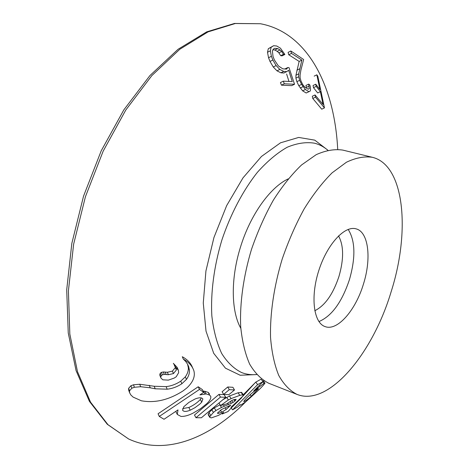 <?xml version="1.0" encoding="UTF-8"?>
<svg xmlns="http://www.w3.org/2000/svg" width="469" height="469" viewBox="0 0 469 469"><rect width="100%" height="100%" fill="white"/><g stroke="black" fill="none" stroke-linecap="round" stroke-linejoin="round"><path stroke-width="0.7" d="M217.458 413.13L217.974 413.511L221.743 412.245L226.169 409.419L230.836 405.081L221.462 409.554L217.458 413.13M231.469 407.737L241.424 397.964L243.47 394.974L242.795 394.763L239.823 395.349L231.111 398.609L228.356 399.969L220.571 405.568L226.885 403.844L231.985 400.385L233.755 399.694M233.832 399.67L236.147 399.307L235.291 400.684L233.034 402.496L221.503 407.45L215.904 410.533L213.424 412.427L209.784 416.695L209.819 417.387L211.343 417.891L218.525 415.37L223.631 412.351L222.212 413.986L227.969 411.548L231.457 407.754M218.994 402.982L220.577 405.568M243.382 394.886L241.658 392.447L238.076 392.776L229.452 395.983L222.916 399.694M221.872 413.488L222.212 413.986M220.072 404.741L214.292 407.901L211.818 409.795L209.022 412.656L208.177 414.074L208.306 414.942M227.623 403.17L228.579 404.618M234.459 399.465L235.291 400.684M264.182 380.963L263.719 381.543M245.674 401.886C209.948 438.023 165.762 456.161 128.612 438.984L107.976 424.697L90.54 402.156L77.479 371.641L69.828 334.028L68.404 290.839L73.627 244.22L85.422 196.74L103.168 151.147L125.786 110.045L151.856 75.585L179.797 49.268L208.066 31.874L235.309 23.509L260.412 23.737C308.01 32.578 334.579 86.712 337.703 149.324M175.318 366.711L175.336 367.561L172.428 371.108L167.369 372.28L163.312 371.958L161.412 372.38L160.24 373.289L159.741 374.743L160.046 375.792M177.517 368.546L177.171 367.403L173.354 363.34L175.248 366.277M253.788 390.911L263.039 381.608L261.086 379.192L255.757 382.129L243.282 394.74M264.973 382.939L262.98 380.722L262.4 380.822M234.506 389.962L232.905 387.3L227.735 386.989L222.113 391.732L223.643 394.411L228.901 394.664L234.506 389.962L229.271 389.669L223.643 394.411M225.753 397.307L224.17 394.646L218.953 394.4L194.488 415.024L195.966 417.709L201.377 417.768L225.753 397.307L220.471 397.079L195.966 417.709M199.946 394.857L203.728 392.319L202.403 389.639L198.211 386.767L158.076 413.758L159.278 416.449L164.033 419.268L177.939 409.929M209.397 394.734L209.297 393.643L208.166 392.365L204.83 391.252L203.171 391.187M177.106 414.063L176.027 411.823M187.565 364.184L188.309 367.632C188.55 370.645 187.553 373.717 185.325 376.847L180.735 381.162C176.186 384.181 171.308 386.005 166.114 386.632L154.201 386.263M192.589 367.813C190.971 363.317 187.536 359.617 182.289 356.727L183.315 359.066L185.777 361.558L187.635 364.313L188.673 366.676L189.412 370.111C189.669 373.148 188.685 376.244 186.463 379.398L181.872 383.736C177.288 386.767 172.399 388.59 167.204 389.2L155.233 388.795M149.236 385.295L150.244 387.804L155.216 388.795L154.184 386.257L139.721 384.252L133.472 384.803L130.904 385.735L128.635 388.309L129.567 390.794L128.553 388.789L128.934 390.859M310.173 91.097L306.175 93.003L302.622 90.828L298.8 85.71L296.877 81.676L295.91 78.118L295.945 75.233L299.152 61.427L288.752 54.773L288.101 52.376L290.839 50.992L291.495 53.396L301.86 60.085L298.7 73.879L298.671 76.764L299.644 80.322L301.573 84.367L305.378 89.485L308.924 91.678L310.173 91.097L310.542 89.942L310.396 87.041L309.816 84.924L308.661 84.109L309.288 88.647L308.168 89.204L304.827 87.128L302.681 84.537L300.957 80.891L300.096 77.743L300.084 74.993L300.934 70.051L303.636 59.516L290.839 50.992M309.194 86.05L306.456 87.369L305.929 85.434L308.661 84.109M324.46 107.905L321.74 109.183L312.759 98.455L312.307 96.245L315.039 94.937L315.49 97.153L324.46 107.905L317.8 76.136L316.845 74.823L319.928 89.515L315.748 84.209L316.2 86.372L320.38 91.672L323.059 104.446L315.039 94.937M320.38 91.672L317.683 92.956L313.497 87.674L313.046 85.51L315.748 84.209M286.729 71.616L283.915 73.006L280.89 72.812L276.991 70.837L273.28 67.008L270.003 61.451L268.549 57.74L267.5 52.282L268.309 48.717L273.644 45.704L271.135 47.269L270.343 50.84L271.399 56.298L272.858 60.009L276.135 65.578L279.835 69.424L283.716 71.411L286.729 71.616L288.675 70.274L292.246 81.594L283.288 81.166L284.314 83.775L294.538 84.268L289.015 67.636L287.802 67.513L286.606 69.113L282.76 68.826L278.328 65.871L274.394 59.973L273.028 56.497L272.378 51.01L273.239 49.192L274.717 48.289L277.683 48.577L280.005 49.966L281.681 51.449L283.487 54.293L284.882 54.468L280.439 48.19L276.733 46.015L273.644 45.704M284.882 54.468L282.109 55.864L280.708 55.694L278.897 52.862L277.22 51.385L274.887 50.001L272.946 49.814M294.538 84.268L291.736 85.634L281.453 85.176L280.433 82.567L283.288 81.166M288.933 81.377L286.623 74.038M174.374 365.72L175.922 367.673L176.379 369.994L173.471 373.564L168.4 374.731L164.326 374.397L162.421 374.813L161.242 375.728L160.75 377.193L160.984 378.102L162.831 379.814L168.377 380.13L174.286 378.043L176.244 376.742L178.654 372.679L178.384 370.287L174.374 365.72M172.428 371.108L173.471 373.564M251.15 393.819C247.638 396.897 245.258 399.295 244.009 401.001L243.769 401.593C244.718 401.628 247.245 399.817 251.337 396.164L258.489 388.613C257.704 388.654 255.259 390.384 251.15 393.819M263.039 381.608L257.651 384.603L232.589 409.836L237.76 406.922L240.017 404.647M312.759 98.455L315.49 97.153M313.497 87.674L316.2 86.372M314.177 76.119L316.845 74.823M299.152 61.427L301.86 60.085M296.877 70.174L299.615 68.826M268.549 57.74L271.399 56.298M270.003 61.451L272.858 60.009M268.309 48.717L271.135 47.269M267.5 52.282L270.343 50.84M280.708 55.694L283.487 54.293M277.22 51.385L280.005 49.966M278.897 52.862L281.681 51.449M274.887 50.001L277.683 48.577M285.005 68.902L287.802 67.513M281.453 85.176L284.314 83.775M280.89 72.812L283.716 71.411M276.991 70.837L279.835 69.424M273.28 67.008L276.135 65.578M129.485 391.275L129.673 392.864L130.828 394.945L133.12 397.108L141.357 400.778C155.028 403.281 169.004 399.934 183.291 390.741L186.955 387.857C193.093 382.053 195.397 376.349 193.867 370.756L193.756 370.44C192.138 365.843 188.661 362.05 183.315 359.066M130.904 385.735L131.836 388.203L129.567 390.794M150.244 387.804L140.682 386.732L134.41 387.271L131.836 388.203M227.735 386.989L229.271 389.669M218.953 394.4L220.471 397.079M182.658 408.569L188.86 407.497C193.638 405.292 197.461 402.619 200.327 399.477L201.394 397.923M183.83 406.723L182.582 410.123C183.596 411.823 186.146 411.846 190.226 410.199L194.981 407.678L199.806 404.09L201.723 402.173L202.878 399.031C201.893 397.425 199.36 397.372 195.286 398.885L188.878 402.39L183.83 406.723M203.728 392.319L199.483 389.422L159.278 416.449M178.009 409.965L177.282 414.444L180.999 416.425C184.44 416.572 188.444 415.481 193.011 413.154L200.486 408.722L206.612 403.791C209.825 400.854 211.191 398.369 210.722 396.334L209.561 395.056L206.19 393.937L200.011 394.898M240.093 404.606L239.882 405.21L240.814 405.046L245.891 401.728L260.102 388.684L263.707 384.85L265.032 382.991L264.07 383.308L253.864 390.865M231.205 408.001L232.589 409.836M255.757 382.129L257.651 384.603M262.798 381.854L264.07 383.308M288.752 54.773L291.495 53.396M308.156 89.192L309.288 88.647M306.175 93.003L308.924 91.678M302.622 90.828L305.383 89.497M300.266 88.02L303.033 86.677M298.8 85.71L301.573 84.367M296.877 81.676L299.644 80.322M295.91 78.118L298.671 76.764M295.945 75.233L298.7 73.879M256.602 374.52C251.384 375.036 246.413 374.391 241.687 372.591C233.978 368.804 227.318 362.437 221.696 353.479C216.842 343.103 213.559 330.616 211.853 316.024C210.54 292.955 213.981 266.421 221.872 240.046C230.637 213.946 243.124 190.285 257.504 172.199C267.312 161.26 277.197 152.953 287.145 147.272C296.9 143.197 306.017 141.837 314.5 143.186C319.395 144.44 323.827 146.785 327.796 150.215M338.536 235.878C343.8 245.551 343.935 259.076 338.952 276.458C333.049 294.21 324.994 305.636 314.781 310.736M363.446 284.079C355.643 310.267 337.428 331.331 325.164 326.617C313.685 323.006 310.249 297.217 318.721 270.783C327.045 244.308 344.721 225.22 356.182 228.884C368.622 232.055 371.583 258.63 363.446 284.079M391.146 291.718C372.673 353.749 328.558 407.057 297.047 394.411C289.901 390.759 283.804 384.439 278.756 375.44C274.476 364.958 271.733 352.272 270.537 337.369C269.945 313.773 273.955 286.465 282.162 259.181C288.335 241.218 295.663 224.469 304.147 208.94C313.081 194.524 322.402 182.488 332.105 172.832L346.427 162.239C355.736 157.801 364.36 156.148 372.304 157.285C404.624 164.965 410.51 231.346 391.146 291.718M297.047 394.411L268.813 383.284C261.391 379.538 255.019 373.177 249.69 364.19C245.123 353.755 242.115 341.168 240.667 326.43C239.712 303.115 243.429 276.229 251.472 249.438C257.551 231.809 264.838 215.394 273.333 200.193C282.315 186.099 291.736 174.345 301.585 164.941L316.188 154.67C325.726 150.402 334.602 148.872 342.821 150.098L372.304 157.285M198.211 386.767L199.483 389.422M229.452 395.983L231.111 398.609M226.715 397.337L228.356 399.969M241.013 392.219L242.795 394.763M238.076 392.776L239.823 395.349M209.022 412.656L210.622 415.276M208.177 414.074L209.784 416.695M214.292 407.901L215.904 410.533M211.818 409.795L213.424 412.427M223.426 404.829L224.346 406.26M219.855 404.835L221.503 407.45M230.062 401.417L231.393 403.393M233.931 399.635L234.91 401.065M231.698 400.526L233.034 402.496M220.401 410.223L221.743 412.245M225.073 407.801L226.169 409.419M228.174 406.494L228.673 407.221M256.66 374.584L240.163 375.235L225.454 368.177L213.706 353.309L206.02 331.161L203.27 303.033L205.926 270.953L213.94 237.525L226.668 205.604L243.001 177.862L261.468 156.464L280.521 142.805L298.694 137.435L314.775 140.149L327.878 150.197M174.89 365.269L175.13 365.849M175.336 367.561L176.379 369.994M163.312 371.958L164.326 374.397M161.412 372.38L162.421 374.813M165.17 372.093L166.19 374.538M167.369 372.28L168.4 374.731M250.112 394.734L251.337 396.164M257.757 388.842L258.126 389.27M160.24 373.289L161.242 375.728M159.741 374.743L160.75 377.193M180.735 381.162L181.872 383.736M166.114 386.632L167.204 389.2M188.309 367.632L189.412 370.111M185.325 376.847L186.463 379.398M128.729 390.36L129.673 392.864M133.472 384.803L134.41 387.271M139.721 384.252L140.682 386.732M259.293 385.377L259.932 386.151M288.218 178.871C269.951 187.43 250.112 215.207 240.327 247.614C230.59 278.862 231.158 311.305 240.79 328.282M318.926 321.576C331.718 316.165 341.889 302.188 349.44 279.641C355.748 257.51 355.326 240.767 348.174 229.411M255.159 382.733L243.352 395.695L230.983 407.285M177.171 367.403L178.22 369.842M159.976 375.64L160.984 378.102M188.86 407.497L190.226 410.199M200.327 399.477L201.723 402.173M203.534 391.175L204.883 393.86M204.83 391.252L206.19 393.937M208.166 392.365L209.561 395.056M217.563 412.878L217.974 413.511M128.612 438.984L107.301 424.298L89.409 401.364L76.066 370.598L68.245 332.914L66.709 289.813L71.833 243.382L83.541 196.142L101.216 150.807L123.81 109.91L149.928 75.579L178.044 49.304L206.688 31.863L234.529 23.45L260.412 23.737M175.881 367.602L176.151 368.229M177.335 367.837L178.003 369.396M159.865 375.347L160.873 377.797M187.571 364.202L188.661 366.676M128.658 390.132L129.596 392.623M208.213 414.789L209.813 417.369"/></g></svg>
